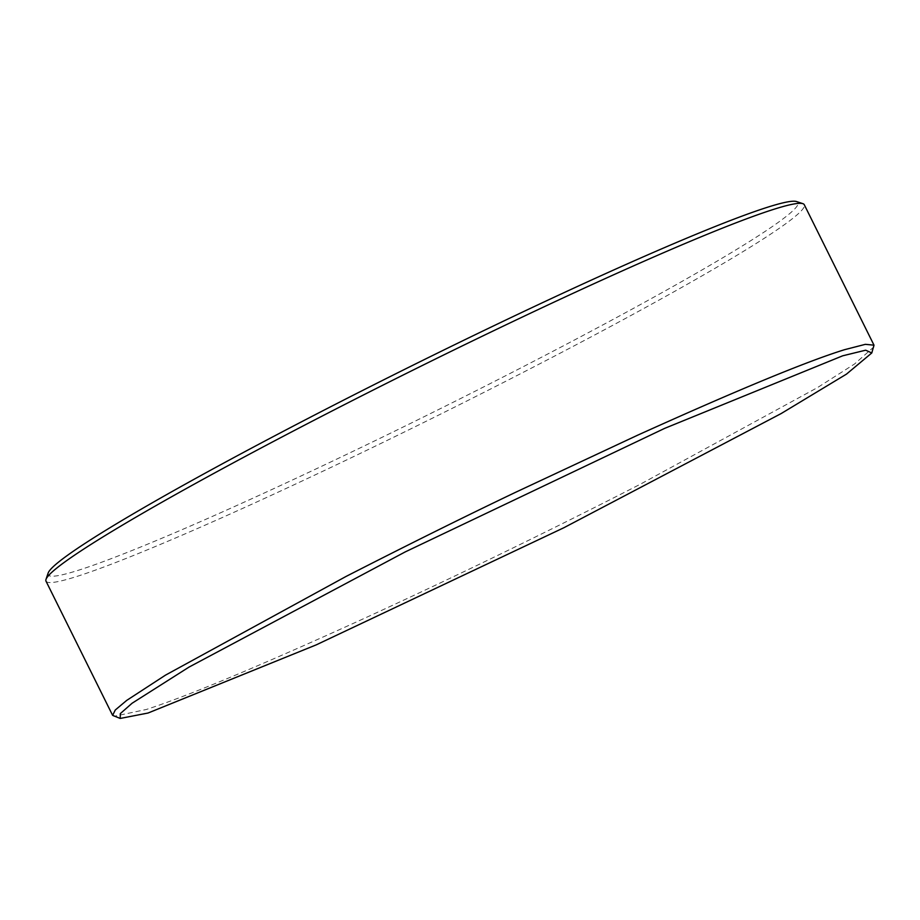 <?xml version="1.0" encoding="UTF-8"?>
<svg xmlns="http://www.w3.org/2000/svg" width="920" height="920" viewBox="0 0 920 920"><rect width="100%" height="100%" fill="white"/><g stroke="black" fill="none" stroke-linecap="round" stroke-linejoin="round"><path stroke-width="0.69" stroke-dasharray="4.6 3.45" d="M873.977 346.805L854.565 363.986L817.431 387.63L640.527 484.115C519.949 546.054 415.069 595.24 354.096 623.024C255.599 667.69 186.38 696.497 146.418 709.458L113.919 716.335M48.139 573.091A418.577 25.553 153.6 0 0 568.617 343.079A418.577 25.553 153.6 0 0 796.57 201.56M46 581.153A423.28 25.84 153.6 0 0 572.355 346.782A423.28 25.84 153.6 0 0 804.287 204.734"/><path stroke-width="1.38" d="M120.209 718.439L112.631 715.369L115.276 710.01L126.707 700.396L165.485 675.142L346.092 576.426C408.158 544.686 464.508 516.707 515.142 492.51L637.64 435.194C738.047 389.815 807.012 361.318 844.56 349.692L865.352 344.333L874 345.172L871.78 352.969L846.469 374.129L781.149 413.563L563.799 527.769L316.216 644.874L148.051 713.023L120.209 718.439L120.301 713.632L132.089 703.236L189.002 667.103L405.179 551.931L664.665 428.363L842.685 355.81L865.662 350.186L871.78 352.969M874 345.172L804.287 204.734A423.28 25.84 153.6 0 0 802.872 203.665L796.57 201.56A418.577 25.553 153.6 0 0 277.483 434.378A418.577 25.553 153.6 0 0 48.139 573.091L46.011 579.381A423.28 25.84 153.6 0 0 46 581.153L112.631 715.369M802.872 203.665A423.28 25.84 153.6 0 0 277.932 439.104A423.28 25.84 153.6 0 0 46.011 579.381"/></g></svg>
